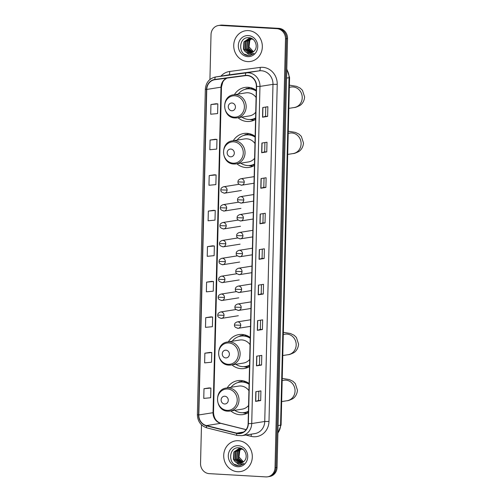 <?xml version="1.0" encoding="UTF-8"?>
<svg xmlns="http://www.w3.org/2000/svg" width="502" height="502" viewBox="0 0 502 502"><rect width="100%" height="100%" fill="white"/><g stroke="black" fill="none" stroke-linecap="round" stroke-linejoin="round"><path stroke-width="0.75" d="M249.105 383.522A17.175 15.763 -99 0 0 240.872 380.491A17.175 15.763 -99 0 0 237.772 380.648A17.175 15.763 -99 0 0 227.205 387.895M230.851 410.937A17.175 15.763 -99 0 0 240.038 414.721A17.175 15.763 -99 0 0 243.137 414.57A17.175 15.763 -99 0 0 248.39 412.65M242.736 380.723A17.175 15.763 -99 0 0 241.274 381.627M250.228 337.469A17.175 15.763 -99 0 0 242.002 334.445A17.175 15.763 -99 0 0 238.896 334.596A17.175 15.763 -99 0 0 228.335 341.849M231.98 364.891A17.175 15.763 -99 0 0 241.161 368.675A17.175 15.763 -99 0 0 244.267 368.518A17.175 15.763 -99 0 0 249.519 366.604M243.859 334.671A17.175 15.763 -99 0 0 242.397 335.581M255.148 136.349A17.175 15.763 -99 0 0 246.915 133.325A17.175 15.763 -99 0 0 243.815 133.482A17.175 15.763 -99 0 0 233.248 140.729M236.894 163.771A17.175 15.763 -99 0 0 246.08 167.555A17.175 15.763 -99 0 0 249.18 167.404A17.175 15.763 -99 0 0 254.432 165.484M248.772 133.551A17.175 15.763 -99 0 0 247.317 134.461M256.271 90.304A17.175 15.763 -99 0 0 248.038 87.279A17.175 15.763 -99 0 0 244.938 87.43A17.175 15.763 -99 0 0 234.371 94.677M238.017 117.719A17.175 15.763 -99 0 0 247.204 121.509A17.175 15.763 -99 0 0 250.303 121.352A17.175 15.763 -99 0 0 255.556 119.432M249.902 87.505A17.175 15.763 -99 0 0 248.44 88.408M250.586 88.772A15.713 14.42 81 0 1 252.079 88.082M249.463 134.825A15.713 14.42 81 0 1 250.956 134.134M244.543 335.945A15.713 14.42 81 0 1 246.043 335.254M243.42 381.991A15.713 14.42 81 0 1 244.913 381.3M201.484 424.824L200.536 463.44A9.72 8.923 -99 0 0 209.24 473.643L265.847 476.9A9.72 8.923 -99 0 0 267.604 476.812L269.637 476.492A9.72 8.923 -99 0 0 277.054 467.406L287.539 38.56A9.72 8.923 -99 0 0 278.836 28.357L222.229 25.1A9.72 8.923 -99 0 0 220.472 25.188L219.456 25.351A9.72 8.923 -99 0 1 221.213 25.263A9.72 8.923 -99 0 0 219.456 25.351L218.439 25.508A9.72 8.923 -99 0 0 211.022 34.594L209.924 79.511M267.604 476.812A9.72 8.923 -99 0 0 275.021 467.726L285.506 38.88A9.72 8.923 -99 0 0 276.803 28.677L221.213 25.263L277.819 28.514A9.72 8.923 -99 0 1 286.523 38.717A9.72 8.923 -99 0 0 277.819 28.514L278.836 28.357M275.021 467.726L276.037 467.563L286.523 38.717L276.037 467.563A9.72 8.923 -99 0 1 268.62 476.649A9.72 8.923 -99 0 0 276.037 467.563L277.054 467.406M248.415 30.603A15.549 14.276 -99 0 0 245.603 30.741A15.549 14.276 -99 0 0 233.763 46.811A15.549 14.276 -99 0 0 247.655 61.602A15.549 14.276 -99 0 0 250.467 61.464A15.549 14.276 -99 0 0 262.301 45.393A15.549 14.276 -99 0 0 248.415 30.603A15.549 14.276 -99 0 0 245.603 30.741A15.549 14.276 -99 0 0 233.763 46.811A15.549 14.276 -99 0 0 247.655 61.602A15.549 14.276 -99 0 0 250.467 61.464A15.549 14.276 -99 0 0 262.301 45.393A15.549 14.276 -99 0 0 248.415 30.603M238.387 440.718A15.549 14.276 -99 0 0 235.582 440.856A15.549 14.276 -99 0 0 223.741 456.927A15.549 14.276 -99 0 0 237.634 471.723A15.549 14.276 -99 0 0 240.439 471.579A15.549 14.276 -99 0 0 252.28 455.515A15.549 14.276 -99 0 0 238.387 440.718A15.549 14.276 -99 0 0 235.582 440.856A15.549 14.276 -99 0 0 223.741 456.927A15.549 14.276 -99 0 0 237.634 471.723A15.549 14.276 -99 0 0 240.439 471.579A15.549 14.276 -99 0 0 252.28 455.515A15.549 14.276 -99 0 0 238.387 440.718M247.084 75.589A10.366 9.513 81 0 1 256.365 86.469L248.126 423.606A10.366 9.513 81 0 1 240.213 433.295A10.366 9.513 81 0 1 236.687 433.138L206.441 425.583A10.366 9.513 81 0 1 198.811 414.953L206.768 89.431A10.366 9.513 81 0 1 214.68 79.743A10.366 9.513 81 0 1 214.894 79.711L245.422 75.651A10.366 9.513 81 0 1 247.084 75.589M247.091 75.331A10.63 9.751 -99 0 0 245.39 75.394L214.856 79.454A10.63 9.751 -99 0 0 206.529 89.419L198.572 414.941A10.63 9.751 -99 0 0 206.391 425.834L236.637 433.389A10.63 9.751 -99 0 0 248.364 423.619L256.604 86.482A10.63 9.751 -99 0 0 247.091 75.331M260.682 400.577L258.605 400.458L255.6 401.38L260.682 400.577L260.921 390.889L255.838 391.698L255.6 401.38M259.697 355.698L259.471 364.941L256.466 365.864L261.555 365.054L261.787 355.372L256.704 356.175L256.466 365.864M259.471 364.935L261.555 365.054M262.42 329.538L260.337 329.412L257.338 330.341L262.42 329.538L262.659 319.849L257.57 320.652L257.338 330.341M263.286 294.015L261.209 293.896L258.204 294.818L263.286 294.015L263.525 284.327L258.442 285.13L258.204 294.818M267.629 116.401L265.552 116.282L262.546 117.211L267.629 116.401L267.867 106.713L262.784 107.522L262.546 117.211M264.905 142.568L264.679 151.811L261.674 152.727L266.763 151.924L266.995 142.235L261.912 143.045L261.674 152.727M264.679 151.805L266.763 151.924M265.891 187.447L263.814 187.328L260.808 188.25L265.891 187.447L266.129 177.758L261.046 178.561L260.808 188.25M265.025 222.97L262.948 222.85L259.942 223.773L265.025 222.97L265.263 213.281L260.174 214.084L259.942 223.773M264.159 258.492L262.075 258.373L259.07 259.296L264.159 258.492L264.391 248.804L259.308 249.607L259.07 259.296M276.803 28.677L220.196 25.42A9.72 8.923 -99 0 0 218.439 25.508M210.815 316.875L205.732 317.672L205.494 327.36L212.396 326.702L212.628 317.013L210.765 316.875M209.949 352.398L204.866 353.195L204.628 362.883L211.524 362.224L211.762 352.536L209.899 352.398M209.077 387.921L203.994 388.717L203.762 398.4L210.658 397.747L210.896 388.059L209.027 387.921M213.419 210.313L208.336 211.104L208.098 220.792L215 220.133L215.239 210.451L213.369 210.307M214.291 174.79L209.202 175.581L208.97 185.269L215.866 184.617L216.105 174.928L214.241 174.784M215.157 139.267L210.074 140.058L209.836 149.747L216.732 149.094L216.971 139.405L215.107 139.261M216.023 103.745L210.94 104.541L210.702 114.224L217.604 113.571L217.843 103.883L215.973 103.745M211.687 281.358L206.598 282.149L206.366 291.838L213.262 291.179L213.501 281.49L211.631 281.352M207.47 246.626L207.232 256.315L214.128 255.656L214.367 245.967L212.503 245.829L207.47 246.626L214.367 245.967M262.075 258.379L262.301 249.136M262.941 222.857L263.167 213.614M263.814 187.334L264.039 178.091M265.552 116.288L265.778 107.045M261.209 293.896L261.435 284.659M260.337 329.419L260.563 320.176M258.605 400.464L258.831 391.221M208.336 211.104L215.239 210.451M209.202 175.581L216.105 174.928M210.074 140.058L216.971 139.405M210.94 104.541L217.843 103.883M206.598 282.149L213.501 281.49M205.732 317.672L212.628 317.013M204.866 353.195L211.762 352.536M203.994 388.717L210.896 388.059M252.726 52.296L248.314 48.437L248.76 41.095L251.226 38.654M252.914 52.17L248.716 48.368L249.168 41.032L251.439 38.704M251.948 52.697L246.702 48.688L247.147 41.352L250.379 38.522M250.573 38.441L251.163 38.246M252.142 52.61L247.103 48.625L247.549 41.283L250.592 38.547M250.787 38.459L251.27 38.271M251.151 52.98L250.561 52.974L245.083 48.945L245.534 41.603L249.55 38.497M249.751 38.447L251.195 38.24M251.351 52.923L245.491 48.882L245.936 41.541L249.758 38.497M249.952 38.434L250.554 38.29M250.354 38.321L251.119 38.208M244.844 51.248A7.323 6.721 -99 0 0 249.124 53.199A7.323 6.721 -99 0 0 250.448 53.137A7.323 6.721 -99 0 0 254.276 50.972C258.586 46.768 255.104 37.957 249.136 37.719C238.582 36.332 237.697 54.605 247.693 55.515L249.921 55.471L254.075 53.501L248.672 54.354L244.844 51.248L243.47 49.202L243.922 41.861L248.735 38.579L253.052 39.332M250.536 53.118L249.35 53.162L243.878 49.14L244.323 41.798L248.942 38.547M248.735 38.579L250.511 38.441M253.391 51.706A7.323 6.721 -99 0 0 253.485 51.75L249.017 46.881L249.82 40.122M248.289 35.573A10.561 9.695 -99 0 0 238.318 45.544A10.561 9.695 -99 0 0 247.775 56.632A10.561 9.695 -99 0 0 257.746 46.661A10.561 9.695 -99 0 0 248.289 35.573M250.021 55.458L248.383 55.527L244.443 54.172M231.767 110.76A3.89 3.57 -99 0 0 235.438 107.089A3.89 3.57 -99 0 0 231.955 103.01A3.89 3.57 -99 0 0 228.284 106.681A3.89 3.57 -99 0 0 231.767 110.76M235.156 117.945A11.665 10.705 -99 0 0 237.264 117.838L249.444 115.912A11.665 10.705 -99 0 0 255.731 112.241M256.095 97.495A11.665 10.705 -99 0 0 247.906 92.763A11.665 10.705 -99 0 0 245.798 92.87L233.612 94.796C220.861 96.089 222.229 117.939 235.049 117.951L237.264 117.838A11.665 10.705 -99 0 0 246.137 105.79A11.665 10.705 -99 0 0 235.72 94.696A11.665 10.705 -99 0 0 233.612 94.796M241.87 117.11A15.393 14.125 -99 0 0 248.772 119.489A15.393 14.125 -99 0 0 251.552 119.35A15.393 14.125 -99 0 0 255.593 118.008M256.252 91.075A15.393 14.125 -99 0 0 249.519 88.81A15.393 14.125 -99 0 0 246.739 88.948A15.393 14.125 -99 0 0 238.224 94.069M251.552 119.35L252.06 119.269A15.393 14.125 -99 0 0 255.587 118.183M256.258 90.68A15.393 14.125 -99 0 0 250.027 88.728A15.393 14.125 -99 0 0 247.248 88.867L246.739 88.948M252.311 88.164A15.393 14.125 -99 0 0 250.623 88.779M254.156 120.179A16.848 15.462 81 0 1 253.692 120.16A16.848 15.462 81 0 1 251.452 119.852L249.864 119.507M245.108 89.318L246.407 88.553L248.446 88.233L248.434 88.735M230.644 156.812A3.89 3.57 -99 0 0 234.308 153.141A3.89 3.57 -99 0 0 230.832 149.056A3.89 3.57 -99 0 0 227.161 152.727A3.89 3.57 -99 0 0 230.644 156.812M234.026 163.991A11.665 10.705 -99 0 0 236.135 163.89L248.321 161.964A11.665 10.705 -99 0 0 254.608 158.293M254.966 143.547A11.665 10.705 -99 0 0 246.777 138.816A11.665 10.705 -99 0 0 244.675 138.922L232.489 140.849C219.738 142.135 221.106 163.991 233.919 163.997L236.135 163.89A11.665 10.705 -99 0 0 245.014 151.836A11.665 10.705 -99 0 0 234.597 140.742A11.665 10.705 -99 0 0 232.489 140.849M240.74 163.163A15.393 14.125 -99 0 0 247.649 165.541A15.393 14.125 -99 0 0 250.429 165.403A15.393 14.125 -99 0 0 254.47 164.054M255.129 137.121A15.393 14.125 -99 0 0 248.396 134.862A15.393 14.125 -99 0 0 245.616 135A15.393 14.125 -99 0 0 237.095 140.121M250.429 165.403L250.937 165.321A15.393 14.125 -99 0 0 254.464 164.229M255.135 136.726A15.393 14.125 -99 0 0 248.904 134.781A15.393 14.125 -99 0 0 246.124 134.919L245.616 135M251.188 134.216A15.393 14.125 -99 0 0 249.494 134.825M253.033 166.225A16.848 15.462 81 0 1 252.569 166.206A16.848 15.462 81 0 1 250.322 165.898L248.735 165.553M243.978 135.364L245.283 134.599L247.317 134.279L247.304 134.787M225.724 357.926A3.89 3.57 -99 0 0 229.395 354.261A3.89 3.57 -99 0 0 225.913 350.176A3.89 3.57 -99 0 0 222.248 353.847A3.89 3.57 -99 0 0 225.724 357.926M229.113 365.111A11.665 10.705 -99 0 0 231.221 365.01L243.401 363.078A11.665 10.705 -99 0 0 249.695 359.407M250.052 344.661A11.665 10.705 -99 0 0 241.864 339.936A11.665 10.705 -99 0 0 239.755 340.036L227.575 341.969C214.825 343.255 216.193 365.105 229.006 365.117L231.221 365.01A11.665 10.705 -99 0 0 240.1 352.956A11.665 10.705 -99 0 0 229.684 341.862A11.665 10.705 -99 0 0 227.575 341.969M235.827 364.276A15.393 14.125 -99 0 0 242.73 366.655A15.393 14.125 -99 0 0 245.509 366.516A15.393 14.125 -99 0 0 249.55 365.174M250.209 338.241A15.393 14.125 -99 0 0 243.483 335.976A15.393 14.125 -99 0 0 240.703 336.114A15.393 14.125 -99 0 0 232.181 341.234M245.509 366.516L246.018 366.441A15.393 14.125 -99 0 0 249.55 365.349M250.222 337.846A15.393 14.125 -99 0 0 243.991 335.901A15.393 14.125 -99 0 0 241.211 336.039L240.703 336.114M246.269 335.336A15.393 14.125 -99 0 0 244.581 335.945M248.12 367.345A16.848 15.462 81 0 1 247.649 367.326A16.848 15.462 81 0 1 245.409 367.018L243.821 366.673M239.065 336.484L240.37 335.719L242.403 335.399L242.391 335.907M224.601 403.978A3.89 3.57 -99 0 0 228.272 400.307A3.89 3.57 -99 0 0 224.789 396.229A3.89 3.57 -99 0 0 221.118 399.899A3.89 3.57 -99 0 0 224.601 403.978M227.99 411.163A11.665 10.705 -99 0 0 230.098 411.056L242.278 409.13A11.665 10.705 -99 0 0 248.565 405.459M248.929 390.713A11.665 10.705 -99 0 0 240.74 385.982A11.665 10.705 -99 0 0 238.632 386.088L226.446 388.015C213.695 389.307 215.063 411.157 227.883 411.169L230.098 411.056A11.665 10.705 -99 0 0 238.971 399.008A11.665 10.705 -99 0 0 228.554 387.914A11.665 10.705 -99 0 0 226.446 388.015M234.704 410.329A15.393 14.125 -99 0 0 241.606 412.707A15.393 14.125 -99 0 0 244.386 412.569A15.393 14.125 -99 0 0 248.427 411.226M249.086 384.294A15.393 14.125 -99 0 0 242.353 382.028A15.393 14.125 -99 0 0 239.573 382.166A15.393 14.125 -99 0 0 231.058 387.287M244.386 412.569L244.894 412.487A15.393 14.125 -99 0 0 248.421 411.402M249.092 383.898A15.393 14.125 -99 0 0 242.861 381.947A15.393 14.125 -99 0 0 240.082 382.085L239.573 382.166M245.145 381.382A15.393 14.125 -99 0 0 243.457 381.997M246.99 413.397A16.848 15.462 81 0 1 246.526 413.378A16.848 15.462 81 0 1 244.286 413.071L242.698 412.726M237.942 382.537L239.241 381.771L241.28 381.445L241.267 381.953M242.704 462.411L238.293 458.552L238.739 451.21L241.205 448.769M242.893 462.286L238.695 458.489L239.14 451.147L241.418 448.826M241.92 462.813L236.674 458.809L237.126 451.467L240.358 448.644M240.552 448.562L241.142 448.361M242.121 462.725L237.082 458.746L237.528 451.405L240.565 448.662M240.759 448.575L241.249 448.393M241.123 463.101L240.533 463.089L235.061 459.06L235.507 451.725L239.529 448.619M239.73 448.562L241.173 448.361M241.324 463.039L235.463 458.997L235.915 451.656L239.736 448.612M239.931 448.556L240.533 448.411M240.326 448.437L241.092 448.33M234.817 461.363A7.323 6.721 -99 0 0 239.103 463.315A7.323 6.721 -99 0 0 240.427 463.252A7.323 6.721 -99 0 0 244.254 461.093C248.565 456.883 245.076 448.073 239.109 447.834C228.554 446.447 227.676 464.726 237.672 465.63L239.9 465.592L244.054 463.622L238.645 464.476L234.817 461.363L233.449 459.317L233.894 451.976L238.714 448.694L243.024 449.453M240.514 463.239L239.322 463.283L233.85 459.255L234.302 451.913L238.914 448.669M238.714 448.694L240.489 448.556M243.363 461.827A7.323 6.721 -99 0 0 243.464 461.865L238.996 456.996L239.799 450.238M238.268 445.694A10.561 9.695 -99 0 0 228.297 455.659A10.561 9.695 -99 0 0 237.753 466.747A10.561 9.695 -99 0 0 247.724 456.776A10.561 9.695 -99 0 0 238.268 445.694M240 465.574L238.362 465.643L234.421 464.294M277.901 432.9A12.958 11.897 -99 0 0 280.568 425.163L289.058 77.691A12.958 11.897 -99 0 0 286.774 69.665M286.573 78.086L289.058 77.691A6.482 0.502 1.4 0 0 289.579 77.509L281.089 424.974L277.888 433.27M222.229 25.1L220.196 25.42M287.539 38.56L285.506 38.88M281.089 424.974A6.482 0.502 1.4 0 1 280.568 425.163L278.077 425.552M220.968 76.122A16.202 14.865 81 0 1 229.609 71.479L260.136 67.419A16.202 14.865 81 0 1 277.229 84.323L268.99 421.46L264.742 421.492L272.981 84.355A12.958 11.897 -99 0 0 261.379 70.751A12.958 11.897 -99 0 0 259.308 70.826L228.774 74.886A12.958 11.897 -99 0 0 228.51 74.93L215.496 76.988A12.958 11.897 81 0 1 215.76 76.95A3.238 1.286 82.4 0 0 214.856 79.454M268.99 421.46A16.202 14.865 81 0 1 253.705 436.746A16.202 14.865 81 0 1 251.119 436.357L245.829 435.033M254.853 433.602A12.958 11.897 -99 0 0 264.742 421.492L251.728 423.55A12.958 11.897 81 0 1 241.838 435.667L254.853 433.602M229.609 71.479A3.238 1.286 -97.6 0 1 228.774 74.886L215.76 76.95L246.294 72.89A12.958 11.897 81 0 1 248.364 72.809A12.958 11.897 81 0 1 259.967 86.413L256.604 86.482M245.39 75.394A3.238 1.286 82.4 0 1 246.294 72.89L259.308 70.826A3.238 1.286 -97.6 0 0 260.136 67.419M215.496 76.988C209.315 78.444 205.933 82.516 205.343 89.193L206.529 89.419M198.572 414.941L197.386 414.715C197.656 421.479 200.863 425.878 206.993 427.905L237.239 435.46L241.838 435.667M206.391 425.834A3.238 1.199 104 0 0 206.993 427.905M236.637 433.389A3.238 1.199 104 0 0 237.239 435.46M248.364 423.619L251.728 423.55L259.967 86.413L272.981 84.355L277.229 84.323M251.169 434.186A3.238 1.199 -76 0 1 251.119 436.357M198.811 414.953L213.043 412.7A10.366 9.513 -99 0 0 220.673 423.33L246.08 429.674M206.441 425.583L220.673 423.33A5.829 2.159 -76 0 1 221.018 423.343L246.124 429.612M236.687 433.138L243.514 432.059M226.722 78.136A10.366 9.513 -99 0 0 220.999 87.179L213.043 412.7A5.829 0.452 1.4 0 0 213.513 412.531C213.89 418.304 216.393 421.906 221.018 423.343M206.768 89.431L220.999 87.179A5.829 0.452 1.4 0 0 221.47 87.015L213.513 412.531M259.214 259.264L259.446 249.588M260.08 223.741L260.318 214.065M260.946 188.219L261.184 178.543M261.818 152.702L262.057 143.02M262.684 117.179L262.922 107.497M258.342 294.787L258.58 285.105M257.476 330.31L257.714 320.627M256.61 365.832L256.842 356.15M255.738 401.355L255.976 391.673M291.129 87.009L291.072 87.022A10.366 9.513 81 0 1 292.942 86.928A10.366 9.513 81 0 1 302.223 97.808A10.366 9.513 81 0 1 294.31 107.503L288.826 108.369M234.277 117.142A10.718 9.833 -99 0 0 244.392 107.026A10.718 9.833 -99 0 0 234.798 95.782A10.718 9.833 -99 0 0 224.689 105.897A10.718 9.833 -99 0 0 234.277 117.142M250.956 119.432A15.537 14.257 -99 0 0 255.581 118.585M289.999 133.061L289.943 133.068A10.366 9.513 81 0 1 291.819 132.974A10.366 9.513 81 0 1 301.1 143.854A10.366 9.513 81 0 1 293.187 153.549L287.702 154.415M233.154 163.188A10.718 9.833 -99 0 0 243.269 153.079A10.718 9.833 -99 0 0 233.675 141.834A10.718 9.833 -99 0 0 223.559 151.943A10.718 9.833 -99 0 0 233.154 163.188M249.833 165.478A15.537 14.257 -99 0 0 254.451 164.631M285.086 334.181L285.029 334.188A10.366 9.513 81 0 1 286.899 334.094A10.366 9.513 81 0 1 296.18 344.974A10.366 9.513 81 0 1 288.267 354.669L282.783 355.535M228.241 364.308A10.718 9.833 -99 0 0 238.35 354.199A10.718 9.833 -99 0 0 228.761 342.948A10.718 9.833 -99 0 0 218.646 353.063A10.718 9.833 -99 0 0 228.241 364.308M244.913 366.598A15.537 14.257 -99 0 0 249.538 365.751M283.963 380.227L283.906 380.234A10.366 9.513 81 0 1 285.776 380.146A10.366 9.513 81 0 1 295.057 391.027A10.366 9.513 81 0 1 287.144 400.715L281.66 401.587M227.111 410.36A10.718 9.833 -99 0 0 237.226 400.245A10.718 9.833 -99 0 0 227.632 389A10.718 9.833 -99 0 0 217.523 399.115A10.718 9.833 -99 0 0 227.111 410.36M243.79 412.65A15.537 14.257 -99 0 0 248.415 411.803M244.236 182.144A3.238 2.974 -99 0 0 240.747 178.775C238.732 179.534 237.816 180.569 238.017 181.893L244.236 182.144A3.238 2.974 -99 0 1 241.763 185.175C238.87 184.554 237.622 183.456 238.017 181.893M241.173 185.207A3.238 2.974 -99 0 0 241.763 185.175L253.999 183.236M243.796 200.034A3.238 2.974 -99 0 0 240.314 196.665C238.293 197.424 237.383 198.459 237.578 199.79L243.796 200.034A3.238 2.974 -99 0 1 241.324 203.065C238.431 202.444 237.182 201.346 237.578 199.79M240.74 203.097A3.238 2.974 -99 0 0 241.324 203.065L253.56 201.133M243.357 217.924A3.238 2.974 -99 0 0 239.874 214.555C237.854 215.314 236.944 216.349 237.139 217.68L243.357 217.924A3.238 2.974 -99 0 1 240.885 220.955C237.992 220.334 236.743 219.236 237.139 217.68M240.301 220.987A3.238 2.974 -99 0 0 240.885 220.955L253.127 219.023M242.924 235.814A3.238 2.974 -99 0 0 239.435 232.445C237.415 233.204 236.505 234.239 236.706 235.57L242.924 235.814A3.238 2.974 -99 0 1 240.452 238.845C237.559 238.224 236.31 237.126 236.706 235.57M239.862 238.877A3.238 2.974 -99 0 0 240.452 238.845L252.688 236.913M242.485 253.705A3.238 2.974 -99 0 0 239.002 250.335C236.982 251.094 236.072 252.129 236.266 253.46L242.485 253.705A3.238 2.974 -99 0 1 240.012 256.735C237.12 256.114 235.871 255.016 236.266 253.46M239.429 256.767A3.238 2.974 -99 0 0 240.012 256.735L252.249 254.803M242.046 271.601A3.238 2.974 -99 0 0 238.563 268.225C236.542 268.984 235.633 270.026 235.827 271.35L242.046 271.601A3.238 2.974 -99 0 1 239.573 274.625C236.68 274.004 235.432 272.912 235.827 271.35M238.99 274.657A3.238 2.974 -99 0 0 239.573 274.625L251.816 272.693M241.613 289.491A3.238 2.974 -99 0 0 238.124 286.115C236.103 286.874 235.193 287.916 235.394 289.24L241.613 289.491A3.238 2.974 -99 0 1 239.14 292.515C236.247 291.894 234.999 290.802 235.394 289.24M238.55 292.547A3.238 2.974 -99 0 0 239.14 292.515L251.376 290.583M241.173 307.381A3.238 2.974 -99 0 0 237.691 304.005C235.67 304.764 234.76 305.806 234.955 307.13L241.173 307.381A3.238 2.974 -99 0 1 238.701 310.405C235.808 309.784 234.559 308.692 234.955 307.13M238.117 310.437A3.238 2.974 -99 0 0 238.701 310.405L250.937 308.473M240.734 325.271A3.238 2.974 -99 0 0 237.251 321.895C235.231 322.654 234.321 323.696 234.516 325.02L240.734 325.271A3.238 2.974 -99 0 1 238.262 328.295C235.369 327.674 234.12 326.582 234.516 325.02M237.678 328.327A3.238 2.974 -99 0 0 238.262 328.295L250.498 326.363M227.092 190.12A3.238 2.974 -99 0 0 223.61 186.75C221.589 187.503 220.679 188.545 220.874 189.869L227.092 190.12A3.238 2.974 -99 0 1 224.62 193.151C221.727 192.523 220.478 191.431 220.874 189.869M224.036 193.176A3.238 2.974 -99 0 0 224.62 193.151L241.399 190.49M226.653 208.01A3.238 2.974 -99 0 0 223.17 204.64C221.15 205.393 220.24 206.435 220.434 207.759L226.653 208.01A3.238 2.974 -99 0 1 224.181 211.041C221.288 210.413 220.039 209.321 220.434 207.759M223.597 211.066A3.238 2.974 -99 0 0 224.181 211.041L240.96 208.38M226.22 225.9A3.238 2.974 -99 0 0 222.731 222.53C220.717 223.283 219.801 224.325 220.001 225.649L226.22 225.9A3.238 2.974 -99 0 1 223.748 228.931C220.855 228.303 219.606 227.211 220.001 225.649M223.158 228.956A3.238 2.974 -99 0 0 223.748 228.931L240.521 226.27M225.781 243.79A3.238 2.974 -99 0 0 222.298 240.42C220.278 241.173 219.368 242.215 219.562 243.539L225.781 243.79A3.238 2.974 -99 0 1 223.308 246.821C220.416 246.193 219.167 245.101 219.562 243.539M222.725 246.846A3.238 2.974 -99 0 0 223.308 246.821L240.088 244.167M225.342 261.68A3.238 2.974 -99 0 0 221.859 258.31C219.838 259.063 218.928 260.105 219.123 261.429L225.342 261.68A3.238 2.974 -99 0 1 222.869 264.711C219.976 264.083 218.728 262.992 219.123 261.429M222.286 264.736A3.238 2.974 -99 0 0 222.869 264.711L239.649 262.057M224.909 279.57A3.238 2.974 -99 0 0 221.42 276.2C219.399 276.953 218.489 277.995 218.69 279.319L224.909 279.57A3.238 2.974 -99 0 1 222.436 282.601C219.543 281.973 218.295 280.882 218.69 279.319M221.846 282.626A3.238 2.974 -99 0 0 222.436 282.601L239.209 279.947M224.469 297.46A3.238 2.974 -99 0 0 220.987 294.09C218.966 294.843 218.056 295.885 218.251 297.209L224.469 297.46A3.238 2.974 -99 0 1 221.997 300.491C219.104 299.863 217.855 298.772 218.251 297.209M221.413 300.516A3.238 2.974 -99 0 0 221.997 300.491L238.776 297.837M224.03 315.35A3.238 2.974 -99 0 0 220.547 311.98C218.527 312.733 217.617 313.775 217.812 315.099L224.03 315.35A3.238 2.974 -99 0 1 221.558 318.381C218.665 317.753 217.416 316.662 217.812 315.099M220.974 318.406A3.238 2.974 -99 0 0 221.558 318.381L238.337 315.727M286.793 68.962L289.579 77.509M205.343 89.193L197.386 414.715M226.835 78.117L224.275 79.956L222.844 81.895L221.47 87.015M294.31 107.503C294.994 107.641 296.789 107.014 299.694 105.615C300.811 105.018 304.162 102.54 304.614 96.961L302.442 90.31L300.121 88.076L296.494 86.344L289.39 85.158M289.34 87.292L291.072 87.022M293.187 153.549C293.865 153.687 295.659 153.06 298.571 151.667C299.681 151.071 303.039 148.586 303.49 143.007L301.319 136.356L298.997 134.122L295.371 132.396L288.267 131.21M288.217 133.344L289.943 133.068M288.267 354.669C288.951 354.807 290.746 354.18 293.657 352.787C294.768 352.191 298.119 349.706 298.571 344.127L296.406 337.476L294.084 335.242L290.457 333.51L283.354 332.33M283.297 334.464L285.029 334.188M287.144 400.715C287.828 400.86 289.623 400.232 292.528 398.833C293.645 398.237 296.996 395.758 297.448 390.179L295.276 383.528L292.955 381.294L289.328 379.562L282.224 378.376M282.174 380.51L283.906 380.234M254.163 176.654L240.747 178.775M253.723 194.544L240.314 196.665M253.284 212.434L239.874 214.555M252.851 230.324L239.435 232.445M252.412 248.214L239.002 250.335M251.973 266.104L238.563 268.225M251.533 283.994L238.124 286.115M251.1 301.884L237.691 304.005M250.661 319.774L237.251 321.895M239.008 184.309L223.61 186.75M238.569 202.199L223.17 204.64M238.136 220.089L222.731 222.53M237.697 237.979L222.298 240.42M237.258 255.869L221.859 258.31M236.825 273.759L221.42 276.2M236.386 291.649L220.987 294.09M235.946 309.539L220.547 311.98"/></g></svg>
